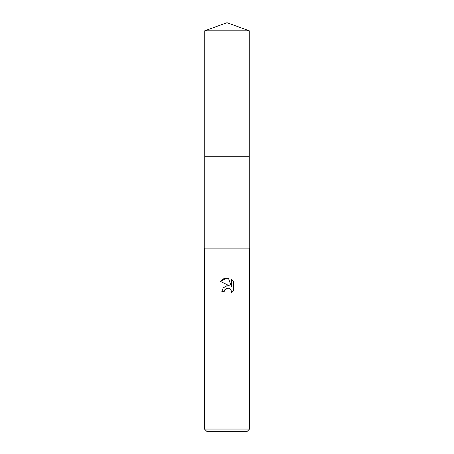 <?xml version="1.0" encoding="UTF-8"?>
<svg xmlns="http://www.w3.org/2000/svg" width="454" height="454" viewBox="0 0 454 454"><rect width="100%" height="100%" fill="white"/><g stroke="black" fill="none" stroke-linecap="round" stroke-linejoin="round"><path stroke-width="0.68" d="M204.737 30.804L249.263 30.804L227 22.7L204.737 30.804L204.737 156.272L249.263 156.272L249.263 248.134M224.185 291.633L221.813 291.633L223.283 287.683L227 285.708L229.872 286.054L220.303 281.338L227 278.035L228.453 278.194L231.375 286.61L231.375 279.403L233.697 281.747L233.697 290.639L231.007 293.222L231.387 291.61L231.109 290.231L229.168 288.284L227 288.097L224.565 289.998L224.185 291.633L224.424 290.316M227 429.047L249.541 429.047L249.541 248.134L204.459 248.134L204.459 429.047L227 429.047M204.459 429.047L206.712 431.3L247.288 431.3L249.541 429.047M230.615 289.385L231.387 291.61L231.007 293.222L233.697 290.639M229.872 286.054L228.067 285.668M227.131 285.691L223.05 287.961M224.565 289.998L228.266 288.04M233.697 281.747L231.375 279.403M228.453 278.194L223.901 278.591L220.303 281.338M204.737 248.134L204.737 156.272L249.263 156.272L249.263 30.804"/></g></svg>
